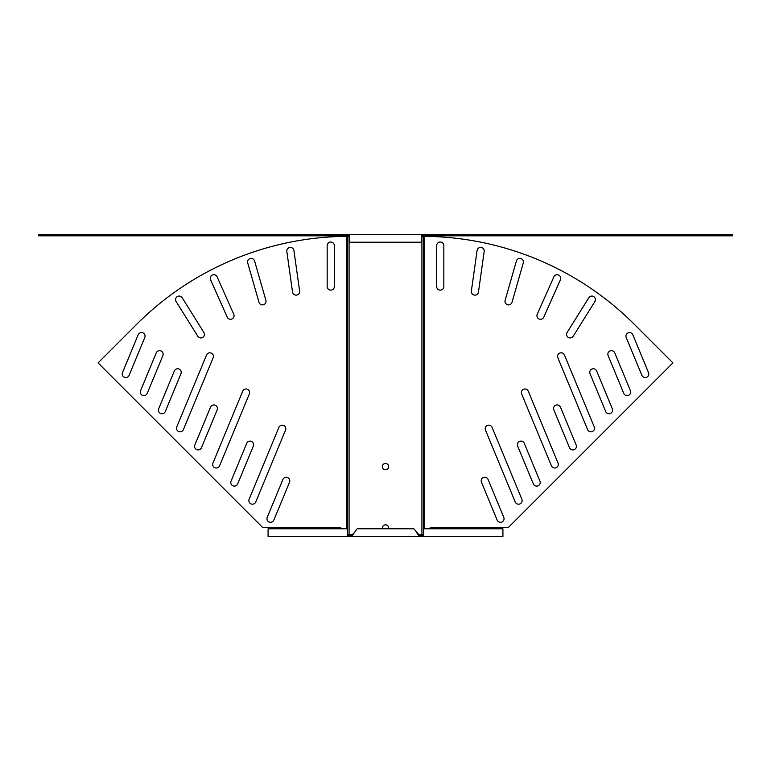 <?xml version="1.0" encoding="UTF-8"?>
<svg xmlns="http://www.w3.org/2000/svg" width="771" height="771" viewBox="0 0 771 771"><rect width="100%" height="100%" fill="white"/><g stroke="black" fill="none" stroke-linecap="round" stroke-linejoin="round"><path stroke-width="1.16" d="M478.473 292.055A3.585 3.585 0 0 1 474.926 295.139A3.585 3.585 0 0 1 471.37 291.053L477.076 250.517A3.585 3.585 0 0 1 481.114 247.462A3.585 3.585 0 0 1 484.169 251.51L478.473 292.055M512.002 302.319A3.585 3.585 0 0 1 508.561 304.911A3.585 3.585 0 0 1 505.121 300.343L516.406 260.993A3.585 3.585 0 0 1 520.83 258.536A3.585 3.585 0 0 1 523.287 262.969L512.002 302.319M543.786 317.151A3.585 3.585 0 0 1 540.51 319.281A3.585 3.585 0 0 1 537.242 314.24L553.886 276.837A3.585 3.585 0 0 1 558.618 275.025A3.585 3.585 0 0 1 560.44 279.748L543.786 317.151M573.19 336.262A3.585 3.585 0 0 1 567.022 336.098A3.585 3.585 0 0 1 567.119 332.465L588.813 297.751A3.585 3.585 0 0 1 593.747 296.613A3.585 3.585 0 0 1 594.884 301.548L573.19 336.262M443.836 286.552A3.585 3.585 0 0 1 440.251 290.137A3.585 3.585 0 0 1 436.665 286.552L436.665 245.612A3.585 3.585 0 0 1 440.251 242.027A3.585 3.585 0 0 1 443.836 245.612L443.836 286.552M521.861 499.251A3.585 3.585 0 0 1 518.546 504.195A3.585 3.585 0 0 1 515.24 501.988L485.479 430.131A3.585 3.585 0 0 1 487.417 425.447A3.585 3.585 0 0 1 492.091 427.385L521.861 499.251M539.951 481.152A3.585 3.585 0 0 1 536.645 486.106A3.585 3.585 0 0 1 533.33 483.899L517.669 446.072A3.585 3.585 0 0 1 519.606 441.397A3.585 3.585 0 0 1 524.29 443.335L539.951 481.152M503.771 517.341A3.585 3.585 0 0 1 500.456 522.295A3.585 3.585 0 0 1 497.15 520.078L481.48 482.26A3.585 3.585 0 0 1 483.417 477.577A3.585 3.585 0 0 1 488.101 479.514L503.771 517.341M558.04 463.063A3.585 3.585 0 0 1 554.735 468.016A3.585 3.585 0 0 1 551.429 465.8L521.659 393.942A3.585 3.585 0 0 1 523.596 389.259A3.585 3.585 0 0 1 528.28 391.205L558.04 463.063M576.139 444.973A3.585 3.585 0 0 1 572.824 449.927A3.585 3.585 0 0 1 569.518 447.71L553.848 409.893A3.585 3.585 0 0 1 555.795 405.209A3.585 3.585 0 0 1 560.469 407.146L576.139 444.973M594.229 426.874A3.585 3.585 0 0 1 590.923 431.827A3.585 3.585 0 0 1 587.608 429.62L557.847 357.754A3.585 3.585 0 0 1 559.785 353.079A3.585 3.585 0 0 1 564.459 355.017L594.229 426.874M612.319 408.784A3.585 3.585 0 0 1 609.013 413.738A3.585 3.585 0 0 1 605.698 411.531L590.037 373.704A3.585 3.585 0 0 1 591.974 369.03A3.585 3.585 0 0 1 596.658 370.967L612.319 408.784M630.418 390.695A3.585 3.585 0 0 1 627.102 395.648A3.585 3.585 0 0 1 623.797 393.432L608.126 355.614A3.585 3.585 0 0 1 610.063 350.93A3.585 3.585 0 0 1 614.747 352.867L630.418 390.695M648.507 372.605A3.585 3.585 0 0 1 645.192 377.559A3.585 3.585 0 0 1 641.886 375.342L626.216 337.525A3.585 3.585 0 0 1 628.163 332.841A3.585 3.585 0 0 1 632.837 334.778L648.507 372.605M296.074 295.139A3.585 3.585 0 0 0 299.63 291.053L293.924 250.517A3.585 3.585 0 0 0 289.886 247.462A3.585 3.585 0 0 0 286.831 251.51L292.527 292.055A3.585 3.585 0 0 0 296.074 295.139M262.439 304.911A3.585 3.585 0 0 0 265.879 300.343L254.594 260.993A3.585 3.585 0 0 0 250.17 258.536A3.585 3.585 0 0 0 247.713 262.969L258.998 302.319A3.585 3.585 0 0 0 262.439 304.911M230.49 319.281A3.585 3.585 0 0 0 233.758 314.24L217.114 276.837A3.585 3.585 0 0 0 212.382 275.025A3.585 3.585 0 0 0 210.56 279.748L227.214 317.151A3.585 3.585 0 0 0 230.49 319.281M200.846 337.949A3.585 3.585 0 0 0 203.881 332.465L182.187 297.751A3.585 3.585 0 0 0 177.253 296.613A3.585 3.585 0 0 0 176.116 301.548L197.81 336.262A3.585 3.585 0 0 0 200.846 337.949M330.749 290.137A3.585 3.585 0 0 0 334.335 286.552L334.335 245.612A3.585 3.585 0 0 0 330.749 242.027A3.585 3.585 0 0 0 327.164 245.612L327.164 286.552A3.585 3.585 0 0 0 330.749 290.137M252.454 504.195A3.585 3.585 0 0 0 255.76 501.988L285.521 430.131A3.585 3.585 0 0 0 283.583 425.447A3.585 3.585 0 0 0 278.909 427.385L249.139 499.251A3.585 3.585 0 0 0 252.454 504.195M234.355 486.106A3.585 3.585 0 0 0 237.67 483.899L253.331 446.072A3.585 3.585 0 0 0 251.394 441.397A3.585 3.585 0 0 0 246.71 443.335L231.049 481.152A3.585 3.585 0 0 0 234.355 486.106M270.544 522.295A3.585 3.585 0 0 0 273.85 520.078L289.52 482.26A3.585 3.585 0 0 0 287.583 477.577A3.585 3.585 0 0 0 282.899 479.514L267.229 517.341A3.585 3.585 0 0 0 270.544 522.295M216.266 468.016A3.585 3.585 0 0 0 219.571 465.8L249.341 393.942A3.585 3.585 0 0 0 247.404 389.259A3.585 3.585 0 0 0 242.72 391.205L212.96 463.063A3.585 3.585 0 0 0 216.266 468.016M198.176 449.927A3.585 3.585 0 0 0 201.482 447.71L217.152 409.893A3.585 3.585 0 0 0 215.205 405.209A3.585 3.585 0 0 0 210.531 407.146L194.861 444.973A3.585 3.585 0 0 0 198.176 449.927M180.077 431.827A3.585 3.585 0 0 0 183.392 429.62L213.153 357.754A3.585 3.585 0 0 0 211.215 353.079A3.585 3.585 0 0 0 206.541 355.017L176.771 426.874A3.585 3.585 0 0 0 180.077 431.827M161.987 413.738A3.585 3.585 0 0 0 165.302 411.531L180.963 373.704A3.585 3.585 0 0 0 179.026 369.03A3.585 3.585 0 0 0 174.342 370.967L158.681 408.784A3.585 3.585 0 0 0 161.987 413.738M143.898 395.648A3.585 3.585 0 0 0 147.203 393.432L162.874 355.614A3.585 3.585 0 0 0 160.937 350.93A3.585 3.585 0 0 0 156.253 352.867L140.582 390.695A3.585 3.585 0 0 0 143.898 395.648M125.808 377.559A3.585 3.585 0 0 0 129.114 375.342L144.784 337.525A3.585 3.585 0 0 0 142.837 332.841A3.585 3.585 0 0 0 138.163 334.778L122.493 372.605A3.585 3.585 0 0 0 125.808 377.559M388.574 528.781A3.171 3.171 0 0 0 385.5 524.839A3.171 3.171 0 0 0 382.426 528.781M385.5 463.438A3.171 3.171 0 0 0 382.329 466.609A3.171 3.171 0 0 0 385.5 469.78A3.171 3.171 0 0 0 388.671 466.609A3.171 3.171 0 0 0 385.5 463.438M349.167 234.538L349.167 242.219L421.833 242.219L421.833 234.538L38.55 234.538L38.55 235.82L349.167 235.82M421.833 236.331A300.642 300.642 0 0 1 421.92 236.331L421.92 534.669L423.751 534.669M349.167 236.331A300.642 300.642 0 0 0 349.08 236.331L349.08 534.669L352.781 534.669M418.219 534.669L421.92 534.669M421.833 235.82L732.45 235.82L732.45 234.538L421.833 234.538M341.755 528.781L340.474 527.509L262.689 527.509L98.081 362.89L136.592 324.389A300.642 300.642 0 0 1 346.42 236.34L347.143 236.34A300.642 212.584 -90 0 1 347.451 236.331L349.08 236.331M349.08 534.669L347.249 534.669M429.245 528.781L430.526 527.509L508.311 527.509L672.919 362.89L634.408 324.389A300.642 300.642 0 0 0 424.58 236.34L423.857 236.34A300.642 212.584 -90 0 0 423.549 236.331L421.92 236.331M423.751 535.18L419.337 535.18L413.882 528.781L357.118 528.781L351.663 536.462L419.337 536.462L419.337 535.18M347.249 535.18L351.663 535.18L354.39 532.616M423.751 536.462L502.914 536.462L502.914 528.781L423.751 528.781L423.751 536.462L419.337 536.462L416.61 532.616M347.249 536.462L268.086 536.462L268.086 528.781L347.249 528.781L347.249 536.462L351.663 536.462L351.663 535.18M419.655 534.669L419.655 535.18M351.345 534.669L351.345 535.18M347.451 236.331L347.451 534.669M347.143 236.34L347.143 528.781M346.42 236.34L346.42 528.781M423.549 236.331L423.549 534.669M423.857 236.34L423.857 528.781M424.58 236.34L424.58 528.781M419.935 536.462L419.935 535.18M351.065 536.462L351.065 535.18"/></g></svg>
